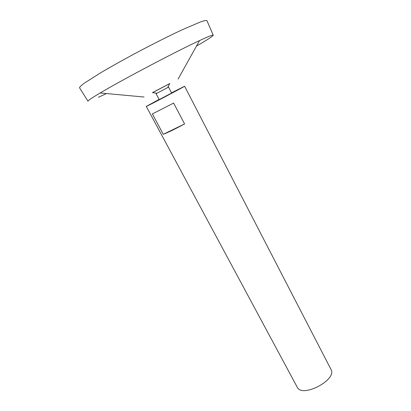 <?xml version="1.0" encoding="UTF-8"?>
<svg xmlns="http://www.w3.org/2000/svg" width="411" height="411" viewBox="0 0 411 411"><rect width="100%" height="100%" fill="white"/><g stroke="black" fill="none" stroke-linecap="round" stroke-linejoin="round"><path stroke-width="0.62" d="M159.103 99.39L146.28 106.418L297.199 387.136C301.957 398.47 337.611 379.672 330.947 369.34L184.59 86.223L171.541 92.829M146.28 106.418C145.227 107.343 185.947 85.873 184.59 86.223M173.632 103.074L184.59 123.937C175.024 129.069 167.924 132.527 163.29 134.305L152.353 113.924L173.632 103.074M152.502 92.629L156.961 93.24L156.088 93.698L159.216 99.59L171.649 93.035L168.556 87.122L167.698 87.569M156.961 93.24L168.556 87.122M152.481 92.619L169.697 83.561M152.573 92.65L169.671 83.633M79.575 87.841L87.975 101.183C87.892 100.587 91.961 97.849 100.186 92.973C121.897 80.006 176.571 51.175 199.535 40.591C208.207 36.564 212.764 34.75 213.211 35.151C213.273 35.957 207.699 39.6 196.479 46.078M106.444 93.549L98.44 97.299M79.498 87.718C79.713 86.901 81.435 85.308 84.656 82.93L101.157 72.49C112.691 65.698 126.023 58.29 141.153 50.265C156.324 42.318 169.969 35.5 182.088 29.823L200.029 22.107C203.81 20.786 206.096 20.267 206.892 20.55L206.949 20.684M163.29 134.305L184.59 123.937M167.683 87.589L169.702 83.546M178.097 79.071L199.535 40.591M144.05 97.022L100.186 92.973M213.211 35.151L206.892 20.55"/></g></svg>
